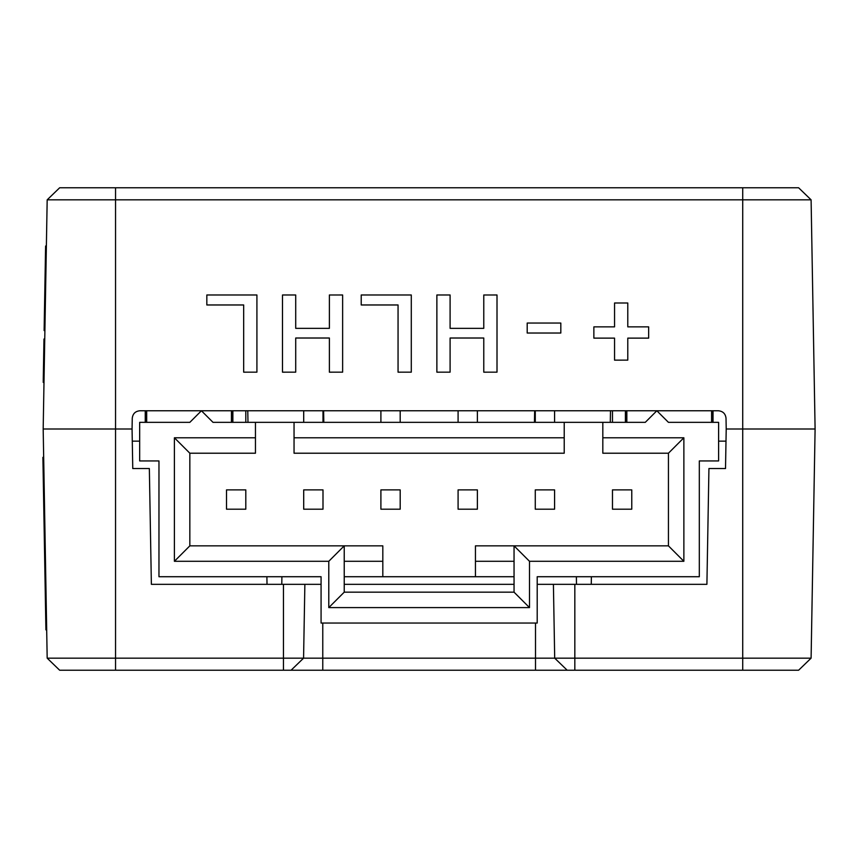 <?xml version="1.0" encoding="UTF-8"?>
<svg xmlns="http://www.w3.org/2000/svg" width="858" height="858" viewBox="0 0 858 858"><rect width="100%" height="100%" fill="white"/><g stroke="black" fill="none" stroke-linecap="round" stroke-linejoin="round"><path stroke-width="1.29" d="M610.488 410.767L610.295 422.34M247.78 410.767L247.983 422.34M567.192 670.227L554.697 658.161L811.1 658.161L798.616 670.227L283.451 670.227L283.451 584.33L151.373 584.33L149.346 468.543L132.765 468.543L132.068 429L43.179 429L47.179 199.839L811.1 199.839L815.1 429L726.211 429L726.018 418.232C725.482 413.717 722.94 411.229 718.425 410.767L139.854 410.767C135.328 411.229 132.797 413.717 132.261 418.232L132.068 429L43.179 429L47.179 658.161L554.697 658.161L553.41 584.33L537.205 584.33M283.451 584.33L304.869 584.33L303.571 658.161L291.087 670.227M321.074 584.33L304.869 584.33M514.049 584.33L344.23 584.33M553.41 584.33L574.828 584.33L574.828 670.227M811.1 658.161L815.1 429L726.211 429L725.514 468.543L708.933 468.543L706.906 584.33L574.828 584.33M283.451 670.227L59.663 670.227L47.179 658.161M139.672 441.151L132.282 441.151M725.997 441.151L718.607 441.151M46.686 629.847L45.914 629.869L42.9 457.335L43.672 457.325L42.9 457.325M46.6 624.999L45.828 625.021M46.364 611.593L45.592 611.615M46.128 598.348L45.367 598.358M45.914 586.025L45.142 586.035M45.731 575.117L44.959 575.139M45.41 557.014L44.637 557.024M45.292 550.032L44.519 550.053M45.066 537.162L44.294 537.183M44.948 530.19L44.176 530.212M44.627 512.087L43.855 512.097M44.434 501.169L43.661 501.179M44.219 488.856L43.447 488.867M43.994 475.589L43.222 475.611M43.758 462.183L42.986 462.194M43.222 382.421L43.994 382.464L43.232 381.799L43.973 339.017L44.745 339.028M44.895 330.598L44.123 330.577L44.305 319.905L45.603 246.021L46.375 246.031M323.82 422.34L323.616 410.767M534.459 422.34L534.652 410.767M560.821 333.033L527.198 333.033L527.198 323.048L560.821 323.048L560.821 333.033L527.198 333.022M614.553 338.138L593.865 338.138L593.865 326.866L614.553 326.866L614.553 303.013M627.788 303.013L627.788 326.866L648.659 326.866L648.659 338.138L627.788 338.138M648.659 338.127L627.788 338.127L627.788 360.135L614.553 360.146L614.553 338.127L593.865 338.127M243.672 304.976L206.832 304.976L206.832 294.98L256.917 294.98L256.917 372.158L243.672 372.179L243.672 304.955L206.832 304.955M295.71 294.991L295.71 328.346L329.386 328.346L329.386 294.991L342.632 294.98L342.632 372.158L329.386 372.179L329.386 338.02L295.71 338.02L295.71 372.158L282.496 372.179L282.496 294.98L295.71 294.98L295.71 328.346M329.386 338.031L295.71 338.031M398.058 304.976L361.218 304.976L361.218 294.98L411.293 294.98L411.293 372.158L398.058 372.179L398.058 304.955L361.218 304.955M450.096 294.991L450.096 328.346L483.773 328.346L483.773 294.991L497.007 294.98L497.007 372.158L483.773 372.179L483.773 338.02L450.096 338.02L450.096 372.158L436.872 372.179L436.872 294.98L450.096 294.98L450.096 328.346M483.773 338.031L450.096 338.031M47.179 199.839L59.663 187.773L798.616 187.773L811.1 199.839M483.773 328.346L483.773 294.98M497.007 372.158L483.773 372.158M450.096 372.158L436.872 372.158M411.293 372.158L398.058 372.158M329.386 328.346L329.386 294.98M342.632 372.158L329.386 372.158M295.71 372.158L282.496 372.158M256.917 372.158L243.672 372.158M614.553 326.866L614.553 303.003L627.788 303.003L627.788 326.866M627.788 360.135L614.553 360.135M44.005 381.821L43.232 381.799M44.906 329.826L44.133 329.804M46.353 247.018L45.581 247.007M514.049 576.726L344.23 576.726M321.074 576.726L158.966 576.726L158.966 460.939L139.672 460.939L139.672 422.34L189.843 422.34L201.426 410.767L212.999 422.34L645.28 422.34L656.853 410.767L668.436 422.34L718.607 422.34L718.607 460.939L699.313 460.939L699.313 576.726L537.205 576.726L537.205 623.047L321.074 623.047L321.074 576.726M602.82 422.34L602.82 453.217L668.436 453.217L668.436 545.849L475.45 545.849L475.45 576.726M514.049 561.293L475.45 561.293M602.82 437.784L683.869 437.784L683.869 561.293L529.493 561.293L529.493 607.603L328.786 607.603L328.786 561.293L174.399 561.293L174.399 437.784L255.459 437.784L255.459 422.34M382.818 576.726L382.818 561.293L344.23 561.293M382.818 561.293L382.818 545.849L189.843 545.849L189.843 453.217L255.459 453.217L255.459 437.784M564.221 437.784L294.047 437.784L294.047 453.217L564.221 453.217L564.221 422.34M554.579 509.191L554.579 489.886L535.274 489.886L535.274 509.191L554.579 509.191M477.38 509.191L477.38 489.886L458.086 489.886L458.086 509.191L477.38 509.191M400.193 509.191L400.193 489.886L380.898 489.886L380.898 509.191L400.193 509.191M322.994 509.191L322.994 489.886L303.7 489.886L303.7 509.191L322.994 509.191M245.806 509.191L245.806 489.886L226.512 489.886L226.512 509.191L245.806 509.191M631.767 509.191L631.767 489.886L612.473 489.886L612.473 509.191L631.767 509.191M174.399 437.784L189.843 453.217M174.399 561.293L189.843 545.849M328.786 561.293L344.23 545.849L344.23 592.17L328.786 607.603M529.493 607.603L514.049 592.17L344.23 592.17M529.493 561.293L514.049 545.849L514.049 592.17M683.869 561.293L668.436 545.849M683.869 437.784L668.436 453.217M294.047 422.34L294.047 437.784M612.473 410.767L612.473 422.34M712.258 410.767L712.258 422.34M711.593 410.767L711.593 422.34M713.03 410.767L713.03 422.34M146.01 422.34L146.01 410.767M145.249 410.767L145.249 422.34M146.686 410.767L146.686 422.34M245.806 422.34L245.806 410.767M554.579 422.34L554.579 410.767M535.274 422.34L535.274 410.767M477.38 422.34L477.38 410.767M458.086 422.34L458.086 410.767M400.193 422.34L400.193 410.767M380.898 422.34L380.898 410.767M322.994 422.34L322.994 410.767M303.7 422.34L303.7 410.767M625.407 410.767L625.407 422.34M232.872 410.767L232.872 422.34M231.435 422.34L231.435 410.767M626.179 410.767L626.179 422.34M626.844 422.34L626.844 410.767M232.1 410.767L232.1 422.34M535.51 623.047L535.51 670.227M742.728 187.773L742.728 670.227M115.54 187.773L115.54 670.227M322.769 623.047L322.769 670.227M267.02 584.33L266.892 576.726M281.896 576.726L281.799 584.33M576.479 584.33L576.383 576.726M591.387 576.726L591.259 584.33M44.659 344.069L43.887 344.047M45.077 319.927L44.305 319.905M46.182 256.917L45.41 256.907M46.364 246.461L45.592 246.45M44.123 330.523L44.895 330.534L44.123 330.512"/></g></svg>
